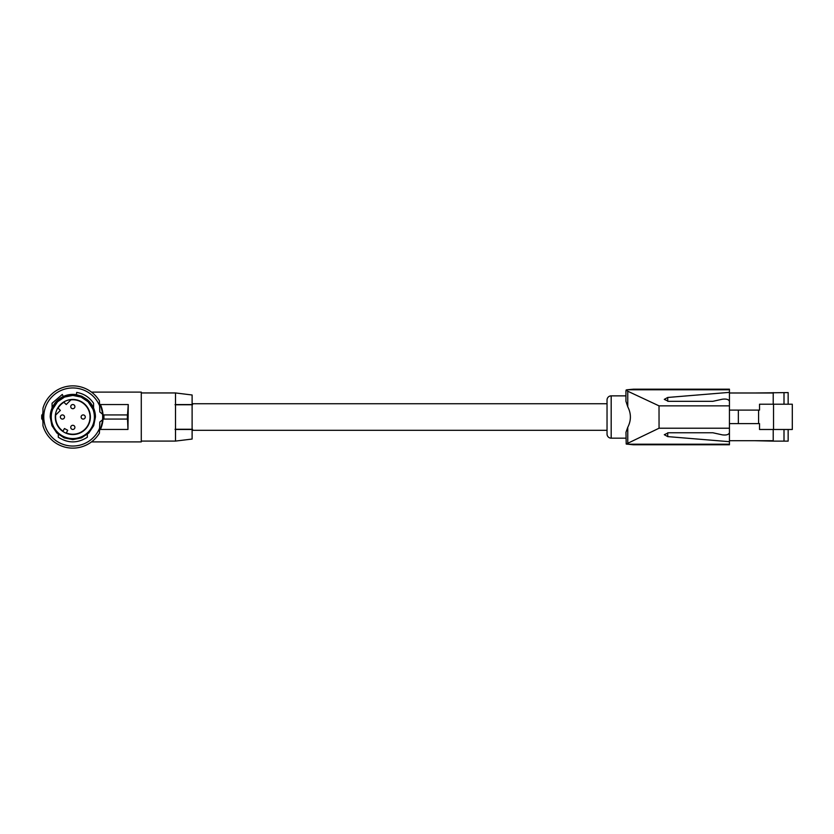 <?xml version="1.0" encoding="UTF-8"?>
<svg xmlns="http://www.w3.org/2000/svg" width="834" height="834" viewBox="0 0 834 834"><rect width="100%" height="100%" fill="white"/><g stroke="black" fill="none" stroke-linecap="round" stroke-linejoin="round"><path stroke-width="1.25" d="M773.525 429.489L773.525 404.219L759.524 404.219L759.524 410.109L758.586 410.109L758.586 423.599L759.524 423.599L759.524 429.489L792.3 429.489L792.3 404.219L773.525 404.219M658.693 444.783L633.35 444.783L626.209 444.032L625.969 432.262L627.762 427.289C631.265 420.472 631.265 413.643 627.762 406.804L625.938 401.279L625.938 391L626.178 389.968L627.137 389.77L633.517 389.176L729.437 389.176L729.437 389.77L627.137 389.77M729.437 423.599L738.361 423.599L738.361 410.109L758.586 410.109M738.361 423.599L758.586 423.599M729.437 410.109L738.361 410.109M773.212 429.489L773.212 441.123L788.151 441.123L788.151 429.489M784.002 429.489L784.002 441.123M192.112 403.739L607.037 403.739L607.037 430.292L192.112 430.292M627.762 406.804L627.762 391.229L626.178 389.968M627.001 444.199L729.437 444.199L729.437 428.217L659.058 428.217L626.209 444.032M659.058 428.217L659.016 405.856L729.437 405.856L729.437 389.77M627.762 391.229L659.016 405.856M633.35 444.783L729.437 444.783L729.437 444.199M754.541 440.706L773.212 441.123M788.151 404.219L788.151 392.585L754.541 392.991M625.938 395.858L611.186 395.858A4.149 4.149 0 0 0 607.037 400.007L607.037 434.024A4.149 4.149 0 0 0 611.186 438.173L625.938 438.173M667.721 401.29L667.721 397.464L664.291 399.371L668.441 401.321L712.841 401.321L722.327 399.215C726.32 398.715 728.687 399.413 729.437 401.321L729.437 432.763C728.687 434.66 726.32 435.358 722.327 434.858L712.841 432.763L668.441 432.763L664.291 434.702L667.721 436.609L667.721 432.794M667.721 397.464L729.437 392.366M729.437 441.686L667.721 436.609M773.212 392.585L773.212 404.219M729.437 440.706L773.212 440.706M773.212 392.991L729.437 392.991M784.002 392.585L784.002 404.219M141.28 441.082L175.515 441.082L192.112 439.049L192.112 394.993L175.515 392.95L175.515 404.782L192.112 404.573M175.515 441.082L175.515 404.782M91.49 392.105L141.28 392.105L141.28 441.895L91.49 441.895M42.941 421.994A30.285 30.285 180 0 1 42.597 419.075L41.773 419.075A31.119 31.119 0 0 1 41.773 414.925L42.597 414.925A30.285 30.285 0 0 1 42.941 412.006M99.976 429.447L100.434 429.447A30.285 30.285 0 0 0 103.041 419.075L100.434 429.447L127.967 429.447L127.508 419.075L103.041 419.075M103.875 414.925L103.041 414.925A30.285 30.285 180 0 0 100.434 404.553L128.259 404.553L127.508 414.925L103.875 414.925A31.119 31.119 0 0 1 103.875 419.075M102.561 414.196A29.878 29.878 -0 0 1 102.561 419.804L99.819 422.025L99.434 433.127A31.119 31.119 180 0 1 42.941 425.715L42.941 408.285A31.119 31.119 180 0 1 99.434 400.873L99.819 411.975L102.561 414.196A29.878 29.878 -0 0 0 99.527 403.614L99.819 411.975L102.561 414.196M99.6 428.238A29.044 29.044 180 0 1 55.107 440.018A29.044 29.044 180 0 1 55.107 393.982A29.044 29.044 180 0 1 99.6 405.762A29.044 29.044 180 0 0 44.077 412.82M50.342 414.477A22.612 22.612 0 0 1 52.073 408.003C54.398 402.801 58.13 398.975 63.259 396.504A22.612 22.612 0 0 1 76.353 394.67L81.795 396.244L87.08 399.444M92.772 406.356L93.564 408.003A22.612 22.612 0 0 1 95.43 417L93.71 408.347L88.811 401.008L81.471 396.108L72.819 394.388L64.166 396.108L56.827 401.008L51.927 408.347L50.978 411.152L50.207 417L51.927 425.653L56.827 432.992L64.166 437.892L72.819 439.612L81.471 437.892L88.811 432.992L93.71 425.653L95.43 417L94.398 417L94.367 415.843M50.217 416.406A22.612 22.612 0 0 1 50.28 415.176M92.501 405.877L91.177 403.792M90.896 403.406L90.426 402.812M90.124 402.447L89.467 401.696M89.04 401.237L87.289 399.622M52.73 409.129L57.567 401.748L56.827 401.008M92.908 409.129L88.081 401.748L81.075 397.067L72.819 395.42L64.562 397.067L57.567 401.748M72.819 395.42L72.819 394.388M88.081 401.748A21.58 21.58 180 0 0 57.567 401.748A21.58 21.58 180 0 0 57.567 432.252A21.58 21.58 180 0 0 88.081 432.252A21.58 21.58 180 0 0 88.081 401.748L88.811 401.008M92.991 409.348L93.272 410.119M93.335 410.318L93.523 410.922M93.679 411.475L94.013 412.976M94.127 413.633L94.294 414.873M94.19 419.961L94.273 419.335M88.081 432.252L88.811 432.992M72.819 438.58L72.819 439.612M57.567 432.252L56.827 432.992M51.447 419.961L51.374 419.335M51.27 417.98L51.239 417.01L50.207 417M52.646 409.348L52.365 410.119M52.302 410.318L52.115 410.922M51.958 411.475L51.625 412.976M51.51 413.633L51.343 414.873M51.27 415.843L51.239 417M90.364 417A17.545 17.545 180 0 0 72.819 399.455A17.545 17.545 180 0 0 55.273 417A17.545 17.545 180 0 0 72.819 434.545A17.545 17.545 180 0 0 90.364 417M66.293 432.929A17.222 17.222 180 0 0 90.041 417A17.222 17.222 180 0 0 70.859 399.893M55.711 415.04A17.222 17.222 180 0 0 63.009 431.157L62.863 431.428A17.524 17.524 180 0 0 66.147 433.211L67.731 430.292L64.447 428.509L63.009 431.157M74.893 406.627A2.075 2.075 180 0 0 71.349 405.157A2.075 2.075 180 0 0 70.744 406.627M64.52 417A2.075 2.075 180 0 0 60.976 415.53A2.075 2.075 180 0 0 60.371 417M74.893 427.373A2.075 2.075 180 0 0 71.349 425.903A2.075 2.075 180 0 0 70.744 427.373M85.266 417A2.075 2.075 180 0 0 81.722 415.53A2.075 2.075 180 0 0 81.117 417M63.937 402.249A17.222 17.222 180 0 0 58.067 408.118L60.35 410.401L55.367 415.384A17.524 17.524 180 0 1 57.848 407.889L60.35 410.401M71.349 405.157A2.075 2.075 180 0 0 71.349 408.097A2.075 2.075 180 0 0 74.289 408.097A2.075 2.075 180 0 0 74.289 405.157A2.075 2.075 180 0 0 71.349 405.157M60.976 415.53A2.075 2.075 180 0 0 60.976 418.47A2.075 2.075 180 0 0 63.916 418.47A2.075 2.075 180 0 0 63.916 415.53A2.075 2.075 180 0 0 60.976 415.53M71.349 425.903A2.075 2.075 180 0 0 71.349 428.843A2.075 2.075 180 0 0 74.289 428.843A2.075 2.075 180 0 0 74.289 425.903A2.075 2.075 180 0 0 71.349 425.903M81.722 415.53A2.075 2.075 180 0 0 81.722 418.47A2.075 2.075 180 0 0 84.661 418.47A2.075 2.075 180 0 0 84.661 415.53A2.075 2.075 180 0 0 81.722 415.53M71.203 399.549L66.22 404.532L63.707 402.03A17.524 17.524 180 0 1 71.203 399.549M62.863 431.428L64.447 428.509L67.731 430.292M63.259 396.504L62.3 394.44L52.073 403.239L52.073 408.003M93.564 408.003L93.564 403.239C89.457 397.276 83.848 393.669 76.718 392.407L76.353 394.67M87.341 434.337L87.341 437.224C77.656 443.427 67.981 443.427 58.297 437.224L58.297 434.337M102.561 419.804A29.878 29.878 -0 0 1 99.527 430.386M127.967 404.553L100.434 404.553L103.041 414.925L127.508 414.925M128.259 404.553L127.967 429.447M127.362 419.075L127.362 414.925M175.098 429.468L192.518 429.468M175.098 429.249L192.518 429.27M192.518 404.573L175.098 404.573M192.518 404.761L175.098 404.782M627.762 427.289L627.762 442.823M611.186 395.858L611.186 438.173M52.886 408.743L51.927 408.347M64.562 397.067L64.166 396.108M81.075 397.067L81.471 396.108M92.751 408.743L93.71 408.347M92.751 425.257L93.71 425.653M81.075 436.933L81.471 437.892M64.562 436.933L64.166 437.892M52.886 425.257L51.927 425.653M141.28 392.95L175.515 392.95"/></g></svg>
